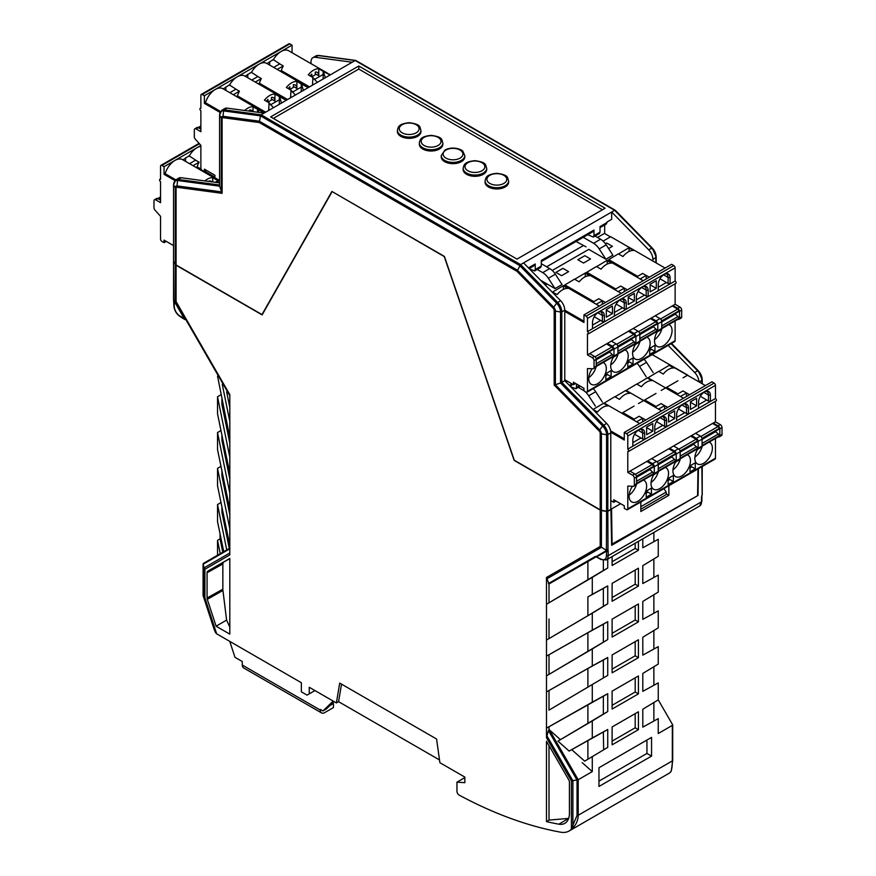 <?xml version="1.0" encoding="UTF-8"?>
<svg xmlns="http://www.w3.org/2000/svg" width="876" height="876" viewBox="0 0 876 876"><rect width="100%" height="100%" fill="white"/><g stroke="black" fill="none" stroke-linecap="round" stroke-linejoin="round"><path stroke-width="1.31" d="M546.635 266.797L583.525 245.499M597.476 237.44L604.451 233.41L610.43 236.87M683.061 377.819L687.726 375.125L652.171 354.605M652.883 261.026L652.883 259.296A9.297 5.365 60 0 0 648.656 249.78L611.678 212.036L611.678 219.318L607.035 222L606.4 223.949L600.016 227.629M534.59 270.969L535.236 269.545L541.291 266.052L540.645 267.476L534.59 270.969L529.334 268.768M528.469 267.892L535.236 263.983L535.236 269.545M535.236 263.983L534.59 265.406L529.126 268.56M541.291 266.052L541.291 260.49L593.972 230.07L593.972 235.644L600.016 232.151L600.016 226.577L607.035 222.526M600.016 232.151L599.381 233.564L593.315 237.067L587.774 234.702M593.326 237.067L593.972 235.644M593.972 230.07L593.326 231.494L541.291 261.541M604.67 224.946L604.67 233.542M668.114 345.396L694.679 372.508A9.297 5.365 60 0 1 698.895 381.837M219.58 182.887L181.102 177.719A9.297 5.365 -120 0 0 178.803 178.124L175.846 179.832A9.297 5.365 60 0 1 178.135 179.438A1.237 0.92 97.6 0 0 177.521 180.511A8.618 4.971 -120 0 0 173.612 184.814L173.612 261.289A1.237 0.712 180 0 1 173.612 260.84M227.125 108.131L224.157 109.839L261.136 114.8L264.103 113.092L227.125 108.131A9.297 5.365 -120 0 0 224.825 108.525L221.869 110.234A9.297 5.365 60 0 1 224.157 109.839A1.237 0.92 97.6 0 0 223.544 110.913A8.618 4.971 -120 0 0 219.635 115.227L219.635 186.161L222.11 193.333L177.16 187.311A2.365 1.369 -120 0 0 176.087 188.493L176.087 264.968A3.099 1.785 180 0 1 175.331 264.267L173.612 261.289M270.476 104.857L279.334 99.744M292.398 92.199L301.245 87.085M314.309 79.552L323.167 74.438M215.233 182.296L217.095 181.222M218.179 180.598L219 180.127M621.752 413.209L634.082 406.092M638.505 403.54L656.004 393.444M661.15 390.466L677.914 380.786M334.052 701.588L326.43 708.914L322.926 710.94L333.176 701.085M332.562 703.012L333.438 703.516L333.438 707.567L324.678 712.626A6.198 3.581 -60 0 1 321.58 712.933A6.198 3.581 -60 0 1 320.298 710.097L320.298 709.429L322.926 710.94M333.438 703.516L329.945 705.541M229.764 641.385L234.976 657.296L242.28 661.511L242.28 665.059A6.198 3.581 120 0 0 243.561 667.895L321.58 712.933M671.334 770.924L670.545 772.095A30.988 17.892 60 0 1 668.596 773.563L569.093 831.006A30.988 17.892 -120 0 0 571.053 829.539L577.043 815.457L577.043 780.122L548.409 730.54L549.416 729.883L578.193 779.739L571.382 780.866L546.482 737.734L546.482 675.867L607.736 639.579L592.285 648.941L592.285 665.957L546.482 691.92L549.011 690.529L549.011 710.118L607.736 675.374L607.736 657.471L592.285 665.957M651.558 756.097L651.558 737.373L598.965 767.737L598.965 786.462L651.558 756.097L646.948 753.437L598.965 781.14M670.545 772.095C671.717 770.267 672.319 766.533 672.33 760.915L672.33 725.383L658.248 733.519L658.248 718.648L642.798 727.135L642.798 709.231L658.248 699.88L658.248 682.864L642.798 691.339L642.798 673.447L658.248 664.085L658.248 646.641L642.798 655.128L642.798 637.235L658.248 627.873L658.248 610.857L642.798 619.343L642.798 601.44L658.248 592.088L658.248 575.072L642.798 583.547L642.798 565.655L658.248 556.293L658.248 539.288L642.798 547.763L642.798 538.839M638.418 541.368L638.418 550.292L612.116 565.48L612.116 556.545M607.736 559.074L607.736 568.009L592.285 577.372L592.285 594.377L607.736 585.902L607.736 603.794L592.285 613.156L592.285 630.173L607.736 621.686L607.736 639.579M549.011 710.118L607.736 675.374M592.285 684.725L592.285 702.169L607.736 693.693L607.736 711.586L592.285 720.948L592.285 737.964L569.137 751.082L571.721 749.659L584.686 761.156L607.736 747.37L607.736 729.478L592.285 737.964M584.686 761.156L607.736 747.37M592.285 756.733L592.285 771.603L578.193 779.739L578.193 815.271C578.116 820.922 575.74 825.674 571.053 829.539M638.418 711.772L638.418 729.664L612.116 744.841L612.116 726.949L638.418 711.772M638.418 675.976L638.418 693.869L612.116 709.056L612.116 691.164L638.418 675.976M612.116 583.372L638.418 568.185L638.418 586.077L612.116 601.264L612.116 583.372M638.418 603.98L638.418 621.872L612.116 637.049L612.116 619.157L638.418 603.98M638.418 639.765L612.116 654.941L612.116 672.834L638.418 657.657L638.418 639.765M672.33 725.383L672.669 724.846L658.248 699.858M600.202 510.084A3.099 1.785 0 0 0 601.418 510.522L606.564 511.507A1.237 0.712 0 0 0 607.835 511.332L607.988 550.04A1.237 0.909 159.6 0 1 606.597 550.467L600.202 546.46L600.202 510.084L514.157 460.404L444.241 256.569L332.256 191.658M332.037 191.789L262.132 314.9L176.087 265.22L176.087 301.596L229.808 394.649L229.808 437.518L217.533 376.122M216.657 633.808L215.704 632.877L204.075 597.366L204.907 597.936L216.657 633.808L301.355 682.722L301.355 691.821L307.06 695.117L309.25 693.847L309.25 687.277L336.384 702.935L338.574 701.676L439.511 759.952M215.704 632.877L214.434 630.194M336.384 702.935L339.713 683.094L436.576 739.015L439.894 762.7L464.849 777.1L464.849 782.673L456.954 782.169L456.954 791.302A3.099 1.785 -120 0 0 459.221 795.134A495.882 286.299 -120 0 0 560.684 832.2A30.988 17.892 -120 0 0 569.093 831.006M203.112 595.373L204.075 597.366L204.075 567.867L204.907 569.28L229.808 554.902L229.808 437.518M592.285 577.372L546.482 604.287L546.482 675.867L592.285 648.941M596.03 556.873L549.011 583.974L549.011 602.754L546.482 604.287L546.482 577.481L600.202 546.46M558.877 824.185A22.086 12.746 60 0 0 564.998 823.243A22.086 12.746 60 0 0 569.433 813.224L569.433 782.213A3.493 2.015 60 0 0 568.71 779.782L546.482 741.271L546.482 821.622A486.979 281.152 -120 0 0 558.877 824.185L568.666 818.37M207.064 572.751L207.064 598.001L222.843 589.198L222.843 563.958L207.064 572.751A3.493 2.015 60 0 1 207.787 571.152L229.808 558.614M222.843 589.198L222.931 590.457L207.294 599.337L216.109 626.22L229.808 634.136L229.808 558.439L207.787 571.152M207.294 599.337A3.493 2.015 60 0 1 207.064 598.001M612.116 741.118L635.188 727.792L635.188 713.633M635.188 727.792L638.418 729.664M603.663 749.725L603.345 732.007L607.736 729.478M612.116 597.531L635.188 584.215L635.188 570.046M612.116 669.111L635.188 655.795L635.188 641.626M612.116 705.322L635.188 692.007L635.188 677.838M612.116 633.326L635.188 620L635.188 605.842M612.116 561.746L635.188 548.431L635.188 543.23M638.418 693.869L635.188 692.007M603.345 560.421L603.345 570.539L607.736 568.009M607.736 657.471L603.345 660.011L603.345 677.904M607.736 693.693L603.345 696.223L603.345 714.115L607.736 711.586M607.736 621.686L603.345 624.216L603.345 642.108M607.736 585.902L603.345 588.431L603.345 606.323L607.736 603.794M587.895 687.266L587.895 668.487L603.345 660.011M587.895 651.47L587.895 632.702L603.345 624.216M592.285 613.156L546.482 640.082L587.895 615.686L587.895 596.906L603.345 588.431M587.895 615.686L603.345 606.323M653.868 685.273L653.868 666.745M571.721 749.659L603.345 732.007M587.895 596.906L592.285 594.377M549.011 618.96L549.011 638.549M592.285 630.173L546.482 656.135L549.011 654.744L549.011 674.334M587.895 632.702L549.011 654.744M592.285 720.948L557.935 741.14L603.345 714.115M592.285 702.169L546.482 728.142L549.011 726.752L549.011 729.544M546.482 737.734L548.409 730.54M603.345 696.223L549.011 726.752M560.41 739.629L549.416 729.883M587.895 704.698L587.895 723.477M587.895 668.487L549.011 690.529M229.282 548.453L221.913 512.175L221.913 507.062M229.808 514.825L221.913 475.964L221.913 470.839M229.808 479.041L221.913 440.179L221.913 435.054M229.808 443.245L221.913 404.384L221.913 399.27M223.73 551.661L217.533 521.603L217.533 504.587L226.742 549.931M222.778 552.208L220.062 538.839L217.533 540.372L220.237 553.676M220.062 538.839L220.062 533.867M229.808 473.303L217.533 413.811L217.533 396.795L229.808 457.25M220.971 430.499L217.533 432.58L229.808 493.035M220.971 502.506L217.533 504.587M229.808 545.31L217.533 485.808L217.533 468.375L229.808 528.819M229.808 509.087L217.533 449.596L217.533 432.58M220.971 466.284L217.533 468.375M220.971 394.715L217.533 396.795M549.011 583.974L546.482 577.481M603.345 570.539L549.011 602.754M653.868 541.686L653.868 532.444M587.895 561.56L587.895 579.901M229.808 407.46L226.654 391.922M222.263 384.323L229.808 421.465M464.849 777.614L456.954 782.169M582.201 762.657L592.285 771.603M557.935 741.14L569.137 751.082M698.435 468.693L698.03 495.444L611.667 545.31L610.9 509.317M607.835 511.332L611.12 509.438M217.533 540.372L217.533 555.242M653.868 577.481L653.868 558.954M653.868 613.266L653.868 594.738M653.868 649.05L653.868 630.523M635.188 584.215L638.418 586.077M635.188 655.795L638.418 657.657M635.188 620L638.418 621.872M635.188 548.431L638.418 550.292M653.868 721.058L653.868 702.53M587.895 740.494L587.895 759.262M223.106 562.742L222.843 563.958M229.808 627.096L226.599 620.088L222.931 590.457M226.599 620.088L216.109 626.22M549.011 745.651L549.011 820.111L546.482 821.622M549.011 820.111L568.48 818.392M338.574 701.676L341.52 684.134M309.25 693.847L314.944 690.562M698.03 495.444L611.645 544.292M663.877 488.644L666.231 492.049L640.827 506.711M640.827 509.241L666.242 494.568L666.231 492.049M173.568 261.19A1.237 0.712 0 0 0 173.612 261.552L173.886 300.632A1.237 0.909 159.6 0 1 173.744 300.249M229.808 395.711L175.331 301.366L173.678 300.074M173.612 261.552L175.331 264.519A3.099 1.785 0 0 0 176.087 265.22M606.4 549.909L606.564 511.507M229.808 553.008L204.075 567.867L203.112 564.243L203.112 595.614L214.478 630.326M646.948 740.034L646.948 753.437M175.331 264.519L175.331 301.366L176.087 301.596M203.451 563.377L229.808 548.157L203.451 563.377L203.112 564.243L229.808 548.825M173.995 300.906A1.237 0.712 0 0 0 174.247 301.705L174.247 306.173A8.059 4.654 -120 0 0 179.952 316.039L183.818 318.273A1.237 0.712 120 0 0 184.387 318.897M173.886 300.632L184.562 319.127A1.237 0.909 140.4 0 0 184.825 319.444L173.886 300.632M179.952 316.039A1.237 0.712 120 0 0 180.204 316.608L184.913 319.609M607.835 549.635L606.564 549.964M548.431 583.558L595.351 556.468L596.008 556.829M595.351 556.468L600.717 558.965A1.237 0.712 -60 0 0 600.98 559.534L597.103 557.3A1.237 0.712 -60 0 1 596.852 556.731L606.422 551.212A1.237 0.712 0 0 0 608.174 551.212L608.174 555.68A9.297 5.365 60 0 1 606.247 559.939L699.606 506.032A9.297 5.365 -120 0 0 701.534 501.784L608.174 555.68A1.237 0.712 0 0 1 606.422 555.68L606.597 550.467L595.8 556.808M702.169 494.765L701.862 466.711M701.895 496.801L701.895 501.269A1.237 0.712 180 0 1 701.534 501.784L701.534 497.305A1.237 0.712 0 0 0 701.895 496.801L701.862 495.345M580.284 386.185L575.795 388.769L570.495 386.546M575.795 388.769L576.441 387.345L579.375 385.659M576.441 383.962L576.441 387.345M583.953 321.24L564.779 310.17L564.779 380.71L561.812 382.418L603.619 425.09A9.297 5.365 60 0 1 607.835 434.605L607.835 511.08L611.558 508.934L612.105 544.554M697.986 468.945L697.592 495.192M607.835 511.08A1.237 0.712 180 0 1 606.564 511.255L601.418 510.259A3.099 1.785 180 0 1 600.202 509.832L514.289 460.228L444.384 256.394L331.905 191.461L261.99 314.572L176.087 264.968M620.624 503.7L611.558 508.934M264.103 113.092L355.163 60.51L356.039 60.674M655.839 262.734L655.839 257.588A9.297 5.365 -120 0 0 651.624 248.061L614.645 210.317L652.127 247.919M355.601 60.411L318.667 55.451A1.237 0.92 -82.4 0 0 318.185 55.549L355.163 60.51L614.645 210.317L520.618 264.607L557.596 302.351A9.297 5.365 60 0 1 561.812 311.878L561.812 382.418L560.541 382.976L560.541 312.042A8.618 4.971 -120 0 0 556.643 303.227L519.742 265.57L260.446 115.862L259.318 122.563L223.183 117.712A2.365 1.369 -120 0 0 222.11 118.906L222.11 193.333M175.331 264.267L175.331 187.792A3.756 2.168 60 0 1 177.04 185.92L221.354 191.855L221.354 118.205A3.756 2.168 60 0 1 223.062 116.322L223.544 110.913L260.446 115.862L261.136 114.8L520.618 264.607L516.971 271.319L259.318 122.563M219.635 185.394L219.635 186.161L177.521 180.511L177.04 185.92A3.099 2.31 97.6 0 0 177.16 187.311M223.183 117.712A3.099 2.31 97.6 0 1 223.062 116.322L259.362 121.195L517.387 270.158L553.687 307.213A3.756 2.168 60 0 1 555.395 311.057L555.395 384.717L554.179 385.057L554.179 310.619A2.365 1.369 -120 0 0 553.106 308.199L516.971 271.319M610.802 432.897L607.835 434.605A1.237 0.712 180 0 1 606.564 434.781A8.618 4.971 -120 0 0 602.655 425.955L599.71 429.941A3.756 2.168 60 0 1 601.418 433.784A3.099 1.785 180 0 1 600.202 433.357A2.365 1.369 -120 0 0 599.129 430.937A3.099 1.029 135.6 0 1 599.71 429.941L555.395 384.717L560.541 382.976L602.655 425.955L606.586 423.371A9.297 5.365 -120 0 1 610.802 432.897L610.802 509.372M640.827 501.948L640.827 511.518L668.881 495.323L668.881 485.753M668.881 480.07L668.881 478.931M668.881 495.323L666.242 493.801M517.004 259.099L605.108 208.236L358.777 66.018L270.673 116.88L517.004 259.099M565.962 380.436L565.042 380.972M554.179 310.619A3.099 1.785 180 0 0 555.395 311.057L560.541 312.042A1.237 0.712 180 0 0 561.812 311.878L564.779 310.159A9.297 5.365 -120 0 0 560.563 300.643L523.574 262.899M564.779 380.71L606.586 423.371M273.312 118.402L358.777 69.062L602.469 209.758M400.858 136.371A11.782 6.8 0 0 0 413.691 137.839A11.782 6.8 0 0 0 420.962 131.564L420.962 130.294A11.782 6.8 180 0 1 413.691 136.579A11.782 6.8 180 0 1 400.858 135.101A11.782 6.8 180 0 1 397.408 130.294L397.408 131.564A11.782 6.8 0 0 0 400.858 136.371M422.769 149.019A11.782 6.8 0 0 0 435.602 150.497A11.782 6.8 0 0 0 442.873 144.211L442.873 142.952A11.782 6.8 180 0 1 435.602 149.227A11.782 6.8 180 0 1 422.769 147.759A11.782 6.8 180 0 1 419.319 142.952L419.319 144.211A11.782 6.8 0 0 0 422.769 149.019M488.512 186.982A11.782 6.8 0 0 0 501.346 188.45A11.782 6.8 0 0 0 508.617 182.175L508.617 180.905A11.782 6.8 180 0 1 501.346 187.19A11.782 6.8 180 0 1 488.512 185.712A11.782 6.8 180 0 1 485.063 180.905L485.063 182.175A11.782 6.8 0 0 0 488.512 186.982M466.601 174.324A11.782 6.8 0 0 0 479.435 175.802A11.782 6.8 0 0 0 486.706 169.517L486.706 168.258A11.782 6.8 180 0 1 479.435 174.532A11.782 6.8 180 0 1 466.601 173.065A11.782 6.8 180 0 1 463.152 168.258L463.152 169.517A11.782 6.8 0 0 0 466.601 174.324M444.68 161.677A11.782 6.8 0 0 0 457.524 163.144A11.782 6.8 0 0 0 464.784 156.87L464.784 155.599A11.782 6.8 180 0 1 453.012 162.399A11.782 6.8 180 0 1 441.23 155.599L441.23 156.87A11.782 6.8 0 0 0 444.68 161.677M358.777 66.018L358.777 69.062M311.002 63.641L311.002 61.922A9.297 5.365 60 0 1 312.929 57.663A9.297 5.365 60 0 1 315.218 57.268L352.207 62.229M249.529 111.132L249.529 110.037A7.435 4.292 -60 0 1 251.5 110.332A7.435 4.292 -60 0 1 252.595 111.548M244.678 110.486A15.111 8.727 -60 0 1 253.033 106.73L253.033 111.602M258.913 112.391L257.654 109.401L264.366 112.938M257.424 112.194L257.654 109.401M281.492 103.05L279.564 96.743L286.288 100.28M194.822 128.794L197.012 127.535A2.475 1.434 60 0 1 198.25 127.655L196.06 128.914A2.475 1.434 -120 0 0 194.822 128.794A2.475 1.434 -120 0 0 194.308 129.933L194.308 136.744A2.475 1.434 -120 0 0 195.315 139.153L200.878 145.361L200.878 168.137A1.861 1.073 -120 0 0 202.192 170.415L204.382 171.685L204.382 169.156L214.905 175.222L214.905 177.762L219.58 180.456M290.569 97.805L290.974 90.162L295.365 95.035M291.73 91.323L292.836 91.947M293.361 86.406L296.865 88.432L296.865 81.424L301.486 84.096L303.403 90.403M290.974 90.162L286.342 87.501A15.111 8.727 120 0 1 296.865 81.424M301.486 84.096L308.199 87.633M255.266 82.081L261.344 78.577A15.111 8.727 120 0 0 259.395 83.242L258.343 83.855M245.149 76.234L251.281 72.237L257.862 76.508M204.382 103.357L204.382 95.769L215.343 89.44A15.111 8.727 120 0 0 205.477 102.722L204.382 103.357L220.04 112.402M233.355 94.728L239.422 91.224L235.918 89.199L229.851 92.703M223.227 88.881L229.37 84.884L235.94 89.155M225.866 90.403L225.866 86.91M223.227 88.903A15.111 8.727 120 0 0 222.898 88.695A15.111 8.727 120 0 0 215.343 89.44L237.254 76.792A15.111 8.727 120 0 0 229.37 85.366M206.572 170.415L204.382 171.685M312.491 85.158L312.885 77.504L317.287 82.388M313.641 78.665L314.747 79.3M315.272 73.748L318.776 75.774L318.776 68.766L323.397 71.438L325.314 77.745M312.885 77.504L308.264 74.843A15.111 8.727 120 0 1 318.776 68.766M323.397 71.438L330.121 74.975M327.383 73.102L288.642 50.731A15.111 8.727 120 0 0 281.087 51.487L292.047 45.158L292.047 52.702M277.188 69.423L283.255 65.919A15.111 8.727 120 0 0 281.305 70.595L280.254 71.197M267.06 63.587L273.202 59.579L279.772 63.849M267.06 63.598A15.111 8.727 120 0 0 266.731 63.39A15.111 8.727 120 0 0 259.176 64.134L281.087 51.487A15.111 8.727 120 0 0 273.202 60.061M269.688 65.098L269.688 61.605M283.255 65.919L279.751 63.893L273.673 67.397M309.513 86.877L281.305 70.595M310.268 75.927L311.768 76.792L315.272 74.767L315.272 72.073A7.435 4.292 120 0 1 317.243 72.369A7.435 4.292 120 0 1 318.776 75.774M310.224 75.982A7.435 4.292 120 0 1 311.768 74.099L311.768 76.792M292.047 45.158L289.857 43.888A1.861 1.073 -120 0 0 288.927 43.8L201.261 94.411A1.861 1.073 -120 0 0 200.878 95.265L200.878 108.416A1.391 0.81 60 0 0 200.177 108.35A1.391 0.81 60 0 0 199.969 109.467A1.391 0.81 60 0 0 200.878 110.694L200.878 131.707L196.06 128.914M330.329 74.854L328.5 73.792M204.382 95.769L202.192 94.498A1.861 1.073 -120 0 0 201.261 94.411M251.281 72.708A15.111 8.727 120 0 1 259.176 64.134L237.254 76.792A15.111 8.727 120 0 1 244.809 76.037L283.561 98.408M247.777 77.756L247.777 74.263M257.851 76.541L251.762 80.055M257.829 76.551L261.344 78.577M287.591 99.525L259.395 83.242M288.357 88.575L289.857 89.44L293.361 87.414L293.361 84.731A7.435 4.292 120 0 1 295.321 85.027A7.435 4.292 120 0 1 296.865 88.432M288.314 88.629A7.435 4.292 120 0 1 289.857 86.757L289.857 89.44M269.819 103.97L270.914 104.605M271.44 99.054L274.954 101.079L274.954 94.071L279.564 96.743M273.454 107.693L269.063 102.81L264.432 100.149A15.111 8.727 120 0 1 274.954 94.071M268.658 110.464L269.063 102.81M205.477 102.722L220.566 111.438M236.421 96.502L237.473 95.889L265.68 112.183M239.422 91.224A15.111 8.727 120 0 0 237.473 95.889M257.424 109.259L253.033 106.73M266.435 101.222L267.936 102.098L271.44 100.072L271.44 97.378A7.435 4.292 120 0 1 273.411 97.674A7.435 4.292 120 0 1 274.954 101.079M266.403 101.287A7.435 4.292 120 0 1 267.936 99.404L267.936 102.098M198.25 127.655L200.878 129.166M209.211 181.496L209.211 180.993A7.435 4.292 -60 0 1 211.171 181.288A7.435 4.292 -60 0 1 211.839 181.847M204.94 180.916A15.111 8.727 -60 0 1 212.715 177.686L212.715 181.967M218.376 182.723L217.325 180.357L219.58 181.135M217.095 182.547L217.325 180.357M154.494 199.75L156.684 198.491A2.475 1.434 60 0 1 157.921 198.611L155.731 199.87A2.475 1.434 -120 0 0 154.494 199.75A2.475 1.434 -120 0 0 153.979 200.889L153.979 207.7A2.475 1.434 -120 0 0 154.986 210.12L160.549 216.328L160.549 239.093A1.861 1.073 -120 0 0 161.874 241.371L164.064 242.641L164.064 240.112L173.558 245.587M164.064 174.313L164.064 166.725L175.014 160.396A15.111 8.727 120 0 0 165.159 173.689L164.064 174.313L174.904 180.576M195.611 160.155L189.523 163.659M200.878 145.471L175.014 160.396A15.111 8.727 120 0 1 182.569 159.651A15.111 8.727 120 0 1 182.909 159.859L189.041 155.84L195.622 160.111M185.537 161.359L185.537 157.866M200.878 146.336A15.111 8.727 120 0 0 196.936 147.748A15.111 8.727 120 0 0 189.041 156.322M166.254 241.371L164.064 242.641M164.064 166.725L161.874 165.454A1.861 1.073 -120 0 0 160.943 165.367A1.861 1.073 -120 0 0 160.549 166.221L160.549 179.383A1.391 0.81 60 0 0 159.859 179.306A1.391 0.81 60 0 0 159.64 180.423A1.391 0.81 60 0 0 160.549 181.661L160.549 202.663L155.731 199.87M165.159 173.689L175.824 179.843M196.104 167.458L197.155 166.856L201.108 169.134M204.951 171.357L214.905 177.105M193.027 165.684L199.104 162.18A15.111 8.727 120 0 0 197.155 166.856M217.095 180.215L212.715 177.686M195.589 160.155L199.104 162.18M157.921 198.611L160.549 200.133M618.117 353.849A12.395 7.161 -60 0 1 610.736 364.931M596.074 367.011A12.395 7.161 -60 0 1 588.825 377.589M640.028 341.202A12.395 7.161 -60 0 1 632.658 352.283M661.949 328.544A12.395 7.161 -60 0 1 654.569 339.625M614.415 312.458L622.529 307.772L616.189 304.082M592.505 325.105L600.607 320.43L594.278 316.729M636.326 299.855L644.44 295.168L648.163 296.559L658.248 290.744L658.248 284.667A8.366 4.829 -60 0 1 666.603 273.619A8.366 4.829 -60 0 1 670.085 277.834L668.103 277.462L668.103 283.528L666.351 282.521L658.248 287.197M660.022 278.776L666.351 282.466M656.102 331.927L656.792 331.949A2.475 1.434 -120 0 0 657.296 331.84A2.475 1.434 -120 0 0 657.81 330.701L657.81 323.89A2.475 1.434 -120 0 0 656.058 320.857L660 318.579L655.182 315.798L675.122 304.279L675.122 283.747M653.102 326.409A1.861 1.073 -120 0 0 653.419 326.759L656.069 329.201A1.555 0.898 60 0 1 656.858 330.876L656.858 330.964A1.555 0.898 60 0 1 656.54 331.675L639.83 341.322M650.331 318.59L655.763 321.722A1.555 0.898 60 0 1 656.858 323.627L656.858 323.715A1.555 0.898 60 0 1 656.54 324.427L639.83 334.074M663.537 274.823L668.103 277.462A7.435 4.292 120 0 0 666.57 274.057A7.435 4.292 120 0 0 665.749 273.75M618.511 253.963L628.858 247.799L633.479 250.459A15.111 8.727 120 0 0 622.967 256.537L618.346 253.865L608.721 259.614L637.651 276.323M605.469 243.78L606.75 243.046L612.444 246.331L608.601 248.554M590.533 258.989L583.515 263.03L577.821 259.745L584.829 255.693L590.533 258.989M541.729 281.426L546.701 284.295L545.321 285.083M568.612 271.637L561.604 275.688L555.899 272.403L562.918 268.352L568.612 271.637M665.081 268.067L629.461 247.503L628.858 247.799M596.6 266.622L606.937 260.446L611.568 263.118A15.111 8.727 -60 0 0 601.045 269.184L596.436 266.512L586.8 272.272L615.729 288.97M638.1 291.423L644.44 295.124M634.18 344.575L634.881 344.607A2.475 1.434 -120 0 0 635.385 344.487L639.327 342.209A2.475 1.434 -120 0 0 639.841 341.082L639.841 334.271A2.475 1.434 -120 0 0 638.089 331.238L633.26 328.445L655.182 315.798M668.782 324.602A12.395 7.161 -60 0 1 669.483 324.93A12.395 7.161 -60 0 1 669.483 339.242A12.395 7.161 -60 0 1 657.088 346.403A12.395 7.161 -60 0 1 657.208 331.884M646.871 337.26A12.395 7.161 -60 0 1 647.572 337.578A12.395 7.161 -60 0 1 647.572 351.889A12.395 7.161 -60 0 1 635.177 359.05A12.395 7.161 -60 0 1 635.286 344.531M677.75 308.33L679.94 307.071A2.475 1.434 60 0 1 681.692 310.104L681.692 316.915A2.475 1.434 60 0 1 681.178 318.043L678.988 319.313A2.475 1.434 -120 0 0 679.502 318.174L679.502 311.363A2.475 1.434 -120 0 0 677.75 308.33L672.932 305.549L672.932 306.337M677.794 319.401L678.495 319.422A2.475 1.434 -120 0 0 678.988 319.313M660 318.579A2.475 1.434 60 0 1 661.752 321.612L661.752 328.423A2.475 1.434 60 0 1 661.238 329.562L657.296 331.84M656.058 320.857L651.229 318.076L651.229 319.116M635.385 344.487A2.475 1.434 -120 0 0 635.888 343.359L635.888 336.548A2.475 1.434 -120 0 0 634.136 333.515L638.089 331.238M621.248 293.372L585.639 272.808L574.678 279.269M586.143 316.181L673.808 265.57L671.618 264.3L594.913 308.582L583.953 314.911L586.143 316.181A1.861 1.073 60 0 1 587.457 318.459L587.457 331.61L592.505 328.697L592.505 322.631A8.366 4.829 -60 0 1 600.848 311.582A8.366 4.829 -60 0 1 604.341 315.798L604.341 321.864L614.415 316.05L614.415 309.973A8.366 4.829 -60 0 1 622.77 298.924A8.366 4.829 -60 0 1 626.252 303.14L626.252 309.217L624.281 308.834L624.281 302.767L619.704 300.129M585.026 273.104L589.658 275.765A15.111 8.727 -60 0 0 579.135 281.842L574.514 279.17L564.889 284.919L593.818 301.629M624.281 291.631L624.281 288.084L620.745 286.08L614.678 289.584M634.355 300.994L628.223 304.53L628.223 296.942L634.355 293.405L634.355 300.994L628.223 297.446M650.134 284.799L656.277 288.335L650.134 291.883L650.134 284.295L656.277 280.747L656.277 288.335M649.291 277.188L646.192 275.403L646.192 278.973M640.104 278.951L646.181 275.436L642.666 273.421L636.589 276.925M649.696 350.334L651.448 349.327L654.963 351.353L649.696 354.386L649.696 348.32L654.963 345.275L654.963 351.353M651.448 349.327L649.696 348.32M627.785 362.993L629.537 361.974L633.041 364L627.785 367.044L627.785 360.967L633.041 357.934L633.041 364M629.537 361.974L627.785 360.967M605.874 375.64L607.626 374.632L611.13 376.658L605.874 379.691L605.874 373.625L611.13 370.581L611.13 376.658M607.626 374.632L605.874 373.625M575.631 383.491L573.441 384.75L573.441 382.221L583.953 388.298L583.953 390.827L586.143 392.098A1.861 1.073 -120 0 0 587.073 392.185A1.861 1.073 -120 0 0 587.457 391.331L675.122 340.72A1.861 1.073 60 0 1 674.739 341.574L587.073 392.185M564.779 379.757L573.441 384.75M541.291 263.709L549.723 268.582A12.395 7.161 60 0 1 555.373 274.21L548.354 278.261A12.395 7.161 -120 0 0 542.715 272.633L537.218 269.458M548.354 278.261L555.023 288.598L540.591 280.254M555.373 274.21L562.042 284.547L555.023 288.598M595.078 236.049L600.575 239.225A12.395 7.161 60 0 1 606.214 244.864L612.882 255.19L605.874 259.241L588.782 249.375L552.241 270.465M606.214 244.864L599.206 248.904A12.395 7.161 -120 0 0 593.556 243.276L583.241 237.319M576.036 241.469L586.055 246.857M599.206 248.904L605.874 259.241M629.406 247.525L610.692 236.717L603.093 241.108M587.457 354.889L589.658 353.63L594.476 356.412A2.475 1.434 60 0 1 596.227 359.445L596.227 366.256A2.475 1.434 60 0 1 595.713 367.394L593.523 368.654A2.475 1.434 -120 0 0 594.038 367.526L594.038 360.715A2.475 1.434 -120 0 0 592.285 357.682L587.457 354.889L587.457 333.887A1.391 0.81 60 0 0 588.157 333.964L675.823 283.353A1.391 0.81 -120 0 0 676.031 282.236A1.391 0.81 -120 0 0 675.122 280.999L675.122 267.848L587.457 318.459M587.457 391.331L587.457 368.555L593.019 368.774A2.475 1.434 -120 0 0 593.523 368.654M595.001 356.806L611.93 347.027A1.555 0.898 60 0 1 613.025 348.933L613.025 349.02A1.555 0.898 60 0 1 612.707 349.732L596.217 359.248M609.269 351.714A1.861 1.073 -120 0 0 609.587 352.064L612.247 354.506A1.555 0.898 60 0 1 613.025 356.182L613.025 356.269A1.555 0.898 60 0 1 612.707 356.981L596.217 366.496M611.93 347.027L606.51 343.896M603.038 362.565A12.395 7.161 -60 0 1 603.739 362.883A12.395 7.161 -60 0 1 603.739 377.195A12.395 7.161 -60 0 1 591.344 384.356A12.395 7.161 -60 0 1 592.154 368.741M599.337 306.031L563.717 285.466L552.767 291.927M563.115 285.751L567.736 288.423A15.111 8.727 -60 0 0 557.224 294.489L552.165 292.069M583.953 314.911L583.953 322.499L564.779 311.429M602.36 304.279L602.36 300.72L598.834 298.727L592.767 302.231M612.444 313.641L606.312 317.189L606.312 309.6L612.444 306.053L612.444 313.641L606.312 310.104M602.36 300.709L605.458 302.494M596.271 304.257L602.349 300.742M600.005 311.714A7.435 4.292 -60 0 1 600.827 312.009A7.435 4.292 -60 0 1 602.36 315.415L597.793 312.776M592.505 328.697L604.341 321.864L602.36 321.492L602.36 315.415L604.341 315.798M602.36 321.492L600.607 320.474M589.658 353.63L629.318 330.723L634.136 333.515M675.013 313.761A1.861 1.073 -120 0 0 675.33 314.112L677.991 316.554A1.555 0.898 60 0 1 678.769 318.218L678.769 318.306A1.555 0.898 60 0 1 678.451 319.017L661.741 328.664M672.253 305.943L677.674 309.075A1.555 0.898 60 0 1 678.769 310.969L678.769 311.068A1.555 0.898 60 0 1 678.451 311.768L661.741 321.415M631.18 339.067A1.861 1.073 -120 0 0 631.497 339.417L634.158 341.859A1.555 0.898 60 0 1 634.947 343.523L634.947 343.611A1.555 0.898 60 0 1 634.618 344.323L617.908 353.97M628.42 331.248L633.852 334.38A1.555 0.898 60 0 1 634.947 336.274L634.947 336.373A1.555 0.898 60 0 1 634.618 337.074L617.919 346.721M587.457 331.61A1.391 0.81 60 0 1 588.376 332.836A1.391 0.81 60 0 1 588.157 333.964M673.808 265.57A1.861 1.073 60 0 1 675.122 267.848M624.281 288.062L627.369 289.846M618.182 291.609L624.27 288.095M621.927 299.055A7.435 4.292 -60 0 1 622.737 299.362A7.435 4.292 -60 0 1 624.281 302.767L626.252 303.14M624.281 308.834L622.529 307.826M611.349 341.103L616.167 343.885A2.475 1.434 60 0 1 617.919 346.918L617.919 353.729A2.475 1.434 60 0 1 617.405 354.868L613.463 357.145A2.475 1.434 -120 0 0 613.977 356.006L613.977 349.195A2.475 1.434 -120 0 0 612.225 346.162L607.407 343.381L607.407 344.421M612.269 357.233L612.97 357.255A2.475 1.434 -120 0 0 613.463 357.145M624.949 349.907A12.395 7.161 -60 0 1 625.661 350.236A12.395 7.161 -60 0 1 625.661 364.547A12.395 7.161 -60 0 1 613.255 371.698A12.395 7.161 -60 0 1 613.375 357.189M675.122 320.945L675.122 340.72M636.326 303.403L636.326 297.325A8.366 4.829 -60 0 1 644.681 286.277A8.366 4.829 -60 0 1 648.163 290.493L648.163 296.559L614.415 316.05M643.17 280.725L607.55 260.161L606.937 260.446M643.838 286.408A7.435 4.292 -60 0 1 644.648 286.704A7.435 4.292 -60 0 1 646.192 290.109L641.626 287.47M646.192 296.187L646.192 290.109L648.163 290.493M679.94 307.071L675.122 304.279M668.103 283.528L670.085 283.912L675.122 280.999M670.085 277.834L670.085 283.912L658.248 290.744M629.318 331.763L629.318 330.723L633.26 328.445M658.445 471.376A12.395 7.161 -60 0 1 651.065 482.446M636.392 484.527A12.395 7.161 -60 0 1 629.154 495.104M680.356 458.717A12.395 7.161 -60 0 1 672.976 469.799M702.267 446.07A12.395 7.161 -60 0 1 694.898 457.141M654.744 429.974L662.847 425.298L656.507 421.597M632.822 442.632L640.936 437.945L634.596 434.244M676.655 417.37L684.758 412.695L688.492 414.085L698.566 408.26L698.566 402.194A8.366 4.829 -60 0 1 706.921 391.145A8.366 4.829 -60 0 1 710.403 395.361L708.432 394.977L708.432 401.055L706.68 400.036L698.566 404.723M700.34 396.291L706.68 399.993M696.42 449.443L697.121 449.476A2.475 1.434 -120 0 0 697.625 449.355A2.475 1.434 -120 0 0 698.128 448.216L698.128 441.416A2.475 1.434 -120 0 0 696.376 438.372L700.329 436.095L695.5 433.313L715.451 421.805L715.451 401.274M693.42 443.935A1.861 1.073 -120 0 0 693.737 444.285L696.398 446.727A1.555 0.898 60 0 1 697.187 448.392L697.187 448.479A1.555 0.898 60 0 1 696.858 449.191L680.148 458.838M690.66 436.117L696.091 439.248A1.555 0.898 60 0 1 697.187 441.143L697.187 441.23A1.555 0.898 60 0 1 696.858 441.942L680.159 451.589M703.866 392.339L708.432 394.977A7.435 4.292 120 0 0 706.888 391.572A7.435 4.292 120 0 0 706.078 391.276M658.84 371.479L669.176 365.314L673.808 367.986A15.111 8.727 120 0 0 663.285 374.052L658.675 371.38L649.039 377.14M705.41 385.593L669.79 365.029L669.176 365.314M636.918 384.137L647.265 377.961L651.897 380.633A15.111 8.727 -60 0 0 641.374 386.71L636.753 384.027L627.128 389.787M678.429 408.939L684.769 412.64M674.509 462.101L675.21 462.123A2.475 1.434 -120 0 0 675.703 462.013L679.645 459.736A2.475 1.434 -120 0 0 680.159 458.597L680.159 451.786A2.475 1.434 -120 0 0 678.407 448.753L673.589 445.972L695.5 433.313M709.111 442.117A12.395 7.161 -60 0 1 709.812 442.446A12.395 7.161 -60 0 1 709.812 456.757A12.395 7.161 -60 0 1 697.416 463.919A12.395 7.161 -60 0 1 697.526 449.399M687.189 454.775A12.395 7.161 -60 0 1 687.89 455.093A12.395 7.161 -60 0 1 687.89 469.416A12.395 7.161 -60 0 1 675.495 476.566A12.395 7.161 -60 0 1 675.615 462.057M718.079 425.845L720.269 424.586A2.475 1.434 60 0 1 722.021 427.619L722.021 434.43A2.475 1.434 60 0 1 721.506 435.569L719.316 436.828A2.475 1.434 -120 0 0 719.831 435.7L719.831 428.89A2.475 1.434 -120 0 0 718.079 425.845L713.25 423.064L713.25 423.853M718.112 436.916L718.813 436.949A2.475 1.434 -120 0 0 719.316 436.828M700.329 436.095A2.475 1.434 60 0 1 702.081 439.139L702.081 445.95A2.475 1.434 60 0 1 701.567 447.078L697.625 449.355M696.376 438.372L691.558 435.591L691.558 436.631M675.703 462.013A2.475 1.434 -120 0 0 676.217 460.875L676.217 454.064A2.475 1.434 -120 0 0 674.465 451.03L678.407 448.753M661.577 410.899L625.957 390.335L615.072 396.751M626.471 433.697L714.126 383.086L711.936 381.816L624.281 432.426L626.471 433.697A1.861 1.073 60 0 1 627.785 435.974L627.785 449.136L632.822 446.223L632.822 440.146A8.366 4.829 -60 0 1 641.177 429.098A8.366 4.829 -60 0 1 644.659 433.313L644.659 439.391L654.744 433.565L654.744 427.499A8.366 4.829 -60 0 1 663.088 416.45A8.366 4.829 -60 0 1 666.57 420.666L666.57 426.732L664.599 426.36L664.599 420.283L660.033 417.644M625.344 390.619L629.975 393.291A15.111 8.727 -60 0 0 619.452 399.357L614.842 396.686L605.217 402.445M664.577 405.621L661.073 403.595L655.007 407.099M674.684 418.509L668.552 422.057L668.552 414.457L674.684 410.921L674.684 418.509L668.552 414.972M690.463 402.314L696.595 405.862L690.463 409.399L690.463 401.81L696.595 398.262L696.595 405.862M680.422 396.467L686.51 392.963L686.521 396.5M676.918 394.452L682.984 390.948L689.609 394.715M690.025 467.861L691.777 466.842L695.281 468.868L690.025 471.901L690.025 465.835L695.281 462.802L695.281 468.868M691.777 466.842L690.025 465.835M668.114 480.508L669.866 479.5L673.37 481.526L668.114 484.559L668.114 478.482L673.37 475.449L673.37 481.526M669.866 479.5L668.114 478.482M646.192 493.166L647.944 492.148L651.448 494.173L646.192 497.207L646.192 491.14L651.448 488.096L651.448 494.173M647.944 492.148L646.192 491.14M615.948 501.006L613.758 502.276L613.758 499.747L624.281 505.813L624.281 508.343L626.471 509.613A1.861 1.073 -120 0 0 627.402 509.701A1.861 1.073 -120 0 0 627.785 508.857L715.451 458.247A1.861 1.073 60 0 1 715.057 459.09L627.402 509.701M610.802 500.568L613.758 502.276M593.238 388.626A12.395 7.161 60 0 1 595.691 391.736L588.683 395.777A12.395 7.161 -120 0 0 584.544 391.167M583.953 390.729A12.395 7.161 -120 0 0 583.033 390.149L578.226 387.367M588.683 395.777L595.351 406.114M595.691 391.736L602.36 402.062M644.079 359.269A12.395 7.161 60 0 1 646.543 362.379L653.211 372.705M646.543 362.379L639.524 366.431A12.395 7.161 -120 0 0 637.071 363.321M639.524 366.431L646.192 376.757M627.785 472.416L629.975 471.146L634.793 473.927A2.475 1.434 60 0 1 636.556 476.971L636.556 483.771A2.475 1.434 60 0 1 636.042 484.91L633.841 486.18A2.475 1.434 -120 0 0 634.355 485.041L634.355 478.23A2.475 1.434 -120 0 0 632.603 475.197L627.785 472.416L627.785 451.414A1.391 0.81 60 0 0 628.486 451.479L716.141 400.869A1.391 0.81 -120 0 0 716.36 399.752A1.391 0.81 -120 0 0 715.451 398.525L715.451 385.363L627.785 435.974M627.785 508.857L627.785 486.081L633.348 486.29A2.475 1.434 -120 0 0 633.841 486.18M635.319 474.321L652.259 464.554A1.555 0.898 60 0 1 653.354 466.448L653.354 466.536A1.555 0.898 60 0 1 653.036 467.247L636.545 476.763M649.587 469.24A1.861 1.073 -120 0 0 649.915 469.591L652.565 472.033A1.555 0.898 60 0 1 653.354 473.697L653.354 473.785A1.555 0.898 60 0 1 653.036 474.496L636.534 484.023M652.259 464.554L646.827 461.422M643.356 480.081A12.395 7.161 -60 0 1 644.068 480.398A12.395 7.161 -60 0 1 644.068 494.721A12.395 7.161 -60 0 1 631.673 501.871A12.395 7.161 -60 0 1 632.483 486.257M639.666 423.546L604.046 402.982L593.162 409.399M603.433 403.267L608.064 405.938A15.111 8.727 -60 0 0 597.542 412.016L592.866 409.377M624.281 432.426L624.281 440.026L610.78 432.229M636.589 421.772L642.677 418.268L639.152 416.253L633.085 419.757M652.773 431.167L646.63 434.704L646.63 427.116L652.773 423.568L652.773 431.167L646.63 427.619M642.688 421.805L642.688 418.246L645.787 420.009M624.281 438.756L610.583 430.85M640.334 429.229A7.435 4.292 -60 0 1 641.144 429.525A7.435 4.292 -60 0 1 642.688 432.93L638.122 430.302M632.822 446.223L644.659 439.391L642.688 439.007L642.688 432.93L644.659 433.313M642.688 439.007L640.936 438M629.975 471.146L669.647 448.249L674.465 451.03M715.331 431.277A1.861 1.073 -120 0 0 715.659 431.627L718.309 434.069A1.555 0.898 60 0 1 719.097 435.733L719.097 435.832A1.555 0.898 60 0 1 718.78 436.544L702.059 446.191M712.571 423.458L718.002 426.59A1.555 0.898 60 0 1 719.097 428.495L719.097 428.583A1.555 0.898 60 0 1 718.78 429.295L702.07 438.942M671.509 456.582A1.861 1.073 -120 0 0 671.826 456.933L674.487 459.374A1.555 0.898 60 0 1 675.265 461.039L675.265 461.137A1.555 0.898 60 0 1 674.947 461.838L658.237 471.496M668.749 448.764L674.17 451.896A1.555 0.898 60 0 1 675.265 453.801L675.265 453.888A1.555 0.898 60 0 1 674.947 454.6L658.237 464.247M627.785 449.136A1.391 0.81 60 0 1 628.694 450.363A1.391 0.81 60 0 1 628.486 451.479M714.126 383.086A1.861 1.073 60 0 1 715.451 385.363M664.599 409.147L664.599 405.599L667.698 407.362M658.511 409.125L664.599 405.61M634.136 419.144L622.814 412.607M662.245 416.582A7.435 4.292 -60 0 1 663.066 416.877A7.435 4.292 -60 0 1 664.599 420.283L666.57 420.666M664.599 426.36L662.847 425.342M651.667 458.619L656.496 461.4A2.475 1.434 60 0 1 658.248 464.444L658.248 471.244A2.475 1.434 60 0 1 657.734 472.383L653.792 474.661A2.475 1.434 -120 0 0 654.306 473.522L654.306 466.722A2.475 1.434 -120 0 0 652.554 463.678L647.725 460.896L647.725 461.937M652.587 474.748L653.288 474.781A2.475 1.434 -120 0 0 653.792 474.661M665.278 467.423A12.395 7.161 -60 0 1 665.979 467.751A12.395 7.161 -60 0 1 665.979 482.063A12.395 7.161 -60 0 1 653.584 489.224A12.395 7.161 -60 0 1 653.704 474.704M715.451 438.46L715.451 458.247M676.655 420.918L676.655 414.841A8.366 4.829 -60 0 1 685.01 403.792A8.366 4.829 -60 0 1 688.492 408.008L688.492 414.085L654.744 433.565M683.488 398.241L647.879 377.676L647.265 377.961M666.636 387.301L677.969 393.839M644.725 399.949L656.058 406.497M684.167 403.924A7.435 4.292 -60 0 1 684.977 404.219A7.435 4.292 -60 0 1 686.521 407.625L681.944 404.997M686.521 413.702L686.521 407.625L688.492 408.008M720.269 424.586L715.451 421.805M708.432 401.055L710.403 401.427L715.451 398.525M710.403 395.361L710.403 401.427L698.566 408.26M669.647 449.279L669.647 448.249L673.589 445.972M320.298 710.097L242.28 665.059M577.043 815.457A1.237 0.712 180 0 0 578.193 815.271L672.33 760.915A1.237 0.712 180 0 0 672.702 760.412L672.702 724.879M204.907 569.28L204.907 597.936M571.382 829.178L571.382 780.866M600.717 558.965A8.059 4.654 -120 0 0 606.422 555.68M607.988 550.04L608.174 551.212M701.534 497.305L701.72 495.925M601.418 510.522L601.418 547.358L546.712 578.937M672.669 724.912L672.669 760.248A1.237 0.712 180 0 1 672.702 760.412L671.279 771.044M546.81 735.643L572.882 780.79L572.882 826.528M174.247 306.173A1.237 0.712 180 0 1 173.886 305.669L173.59 299.942M569.433 385.33L571.929 383.885M315.218 57.268L318.185 55.549A9.297 5.365 -120 0 0 315.897 55.955L318.667 55.451M648.656 249.78L652.237 248.028A8.618 4.971 60 0 1 656.146 256.854A1.237 0.712 0 0 1 656.201 257.084L652.193 247.963L615.28 210.284M652.883 259.296L655.839 257.588A1.237 0.712 0 0 0 656.201 257.084L656.201 262.942M701.862 383.546L701.862 380.326A9.297 5.365 -120 0 0 697.646 370.8L698.26 370.767A8.618 4.971 60 0 1 702.169 379.593A1.237 0.712 0 0 1 702.223 379.812L698.216 370.69L671.509 343.436L698.15 370.657M694.679 372.508L697.646 370.8L671.082 343.688M699.07 381.936L701.862 380.326A1.237 0.712 0 0 0 702.223 379.812L702.223 383.754M606.564 511.255L606.564 434.781L601.418 433.784L601.418 510.259M560.563 300.643L556.643 303.227L553.687 307.213A3.099 1.029 135.6 0 0 553.106 308.199M219.657 114.745A1.237 0.712 -0 0 0 219.635 115.227L221.354 118.205A3.099 1.785 -0 0 0 222.11 118.906M181.102 177.719L178.135 179.438L219.58 184.989M173.634 184.343A1.237 0.712 0 0 0 173.612 184.814L175.331 187.792A3.099 1.785 0 0 0 176.087 188.493M600.202 509.832L600.202 433.357M599.129 430.937L554.179 385.057M446.004 150.037A9.921 5.727 0 0 0 450.45 159.618A9.921 5.727 0 0 0 462.594 152.599A9.921 5.727 0 0 0 446.004 150.037M467.915 170.787A9.921 5.727 0 0 0 484.505 168.214A9.921 5.727 0 0 0 472.361 161.206A9.921 5.727 0 0 0 467.915 170.787M489.826 183.434A9.921 5.727 0 0 0 506.427 180.872A9.921 5.727 0 0 0 494.272 173.853A9.921 5.727 0 0 0 489.826 183.434M424.083 145.482A9.921 5.727 0 0 0 440.672 142.908A9.921 5.727 0 0 0 428.528 135.9A9.921 5.727 0 0 0 424.083 145.482M402.172 132.823A9.921 5.727 0 0 0 418.761 130.261A9.921 5.727 0 0 0 406.617 123.242A9.921 5.727 0 0 0 402.172 132.823M301.245 83.954L301.245 91.641M323.167 71.306L323.167 78.993M200.878 126.494L198.567 127.83M289.857 43.888L202.192 94.498M279.334 96.612L279.334 104.299M160.549 197.45L158.238 198.797M199.443 143.763L161.874 165.454M639.841 340.698L656.858 330.876M656.858 330.964L639.841 340.786M639.841 338.574L656.069 329.201M639.841 334.599L653.419 326.759M639.754 333.592L656.858 323.715M639.732 333.515L656.858 323.627M638.615 331.632L655.763 321.722M629.099 247.93L629.099 251.434M681.692 310.104L679.502 311.363M681.692 316.915L679.502 318.174M661.752 321.612L657.81 323.89M661.752 328.423L657.81 330.701M639.841 334.271L635.888 336.548M639.841 341.082L635.888 343.359M585.267 273.235L585.267 276.739M542.715 272.633L549.723 268.582M593.556 243.276L600.575 239.225M594.476 356.412L592.285 357.682M596.227 359.445L594.038 360.715M596.227 366.256L594.038 367.526M613.025 348.933L596.118 358.689M613.025 349.02L596.14 358.766M609.587 352.064L596.227 359.784M612.247 354.506L596.227 363.759M613.025 356.182L596.227 365.872M613.025 356.269L596.227 365.971M563.356 285.894L563.356 289.398M661.752 328.04L678.769 318.218M678.769 318.306L661.752 328.139M661.752 325.927L677.991 316.554M661.752 321.952L675.33 314.112M661.665 320.945L678.769 311.068M661.643 320.857L678.769 310.969M660.526 318.974L677.674 309.075M617.919 353.346L634.947 343.523M634.947 343.611L617.919 353.444M617.919 351.232L634.158 341.859M617.919 347.257L631.497 339.417M617.832 346.25L634.947 336.373M617.821 346.162L634.947 336.274M616.693 344.279L633.852 334.38M616.167 343.885L612.225 346.162M617.919 346.918L613.977 349.195M617.919 353.729L613.977 356.006M607.188 260.588L607.188 264.092M680.159 458.214L697.187 448.392M697.187 448.479L680.159 458.312M680.159 456.1L696.398 446.727M680.159 452.125L693.737 444.285M680.072 451.107L697.187 441.23M680.061 451.03L697.187 441.143M678.933 449.147L696.091 439.248M722.021 427.619L719.831 428.89M722.021 434.43L719.831 435.7M702.081 439.139L698.128 441.416M702.081 445.95L698.128 448.216M680.159 451.786L676.217 454.064M680.159 458.597L676.217 460.875M583.033 390.149L583.953 389.612M634.793 473.927L632.603 475.197M636.556 476.971L634.355 478.23M636.556 483.771L634.355 485.041M653.354 466.448L636.447 476.205M653.354 466.536L636.469 476.292M649.915 469.591L636.556 477.3M652.565 472.033L636.556 481.274M653.354 473.697L636.556 483.399M653.354 473.785L636.556 483.486M702.081 445.566L719.097 435.733M719.097 435.832L702.081 445.654M702.081 443.442L718.309 434.069M702.081 439.467L715.659 431.627M701.994 438.46L719.097 428.583M701.972 438.383L719.097 428.495M700.855 436.5L718.002 426.59M658.248 470.872L675.265 461.039M675.265 461.137L658.248 470.959M658.248 468.748L674.487 459.374M658.248 464.773L671.826 456.933M658.161 463.765L675.265 453.888M658.139 463.689L675.265 453.801M657.022 461.805L674.17 451.896M656.496 461.4L652.554 463.678M658.248 464.444L654.306 466.722M658.248 471.244L654.306 473.522M203.101 595.581L214.456 630.271M203.079 564.034L203.079 595.483M173.558 261.322L173.558 299.723M173.886 305.669C174.247 310.323 176.35 313.969 180.204 316.608M600.98 559.534L606.247 559.939M597.103 557.3L596.107 556.895M702.223 494.951L702.223 466.503M701.895 501.269L699.606 506.032M570.002 386.042L572.838 384.411M615.193 210.218L355.853 60.488M219.58 185.756L219.58 114.997L221.869 110.234M173.558 261.07L173.558 184.595L175.846 179.832M312.929 57.663L315.897 55.955M464.784 155.599L462.889 151.395C463.295 150.508 454.096 145.416 445.074 149.938L441.23 155.599M486.706 168.258C485.249 165.181 487.549 162.41 474.989 160.669C463.962 161.786 463.951 165.115 463.152 168.258M508.617 180.905C507.171 177.839 509.46 175.058 496.9 173.317C485.873 174.434 485.862 177.762 485.063 180.905M442.873 142.952C441.427 139.875 443.716 137.105 431.156 135.364C420.13 136.481 420.119 139.81 419.319 142.952M420.962 130.294C419.505 127.228 421.794 124.447 409.245 122.706C398.219 123.823 398.208 127.151 397.408 130.294M198.107 127.578L200.878 125.969M266.731 63.39L305.472 85.76M222.898 88.695L261.639 111.066M200.878 107.945L200.177 108.35M157.779 198.534L160.549 196.936M160.943 165.367L199.071 143.346M182.569 159.651L219.58 181.014M160.549 178.901L159.859 179.306"/></g></svg>
